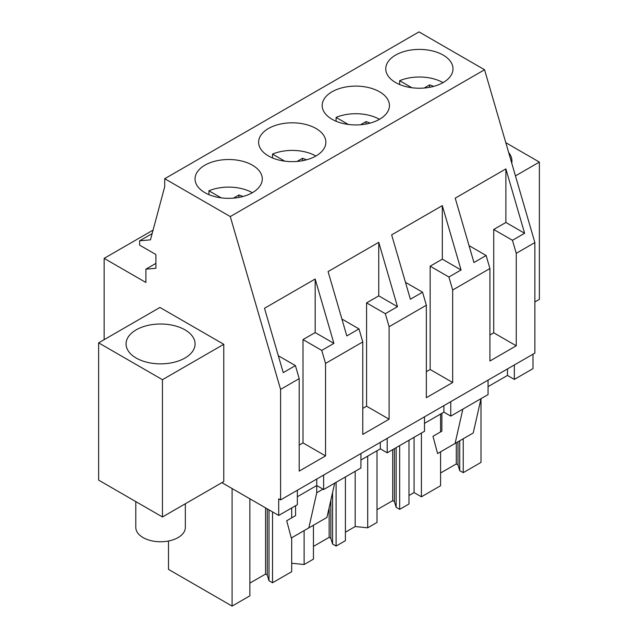 <?xml version="1.0" encoding="UTF-8"?>
<svg xmlns="http://www.w3.org/2000/svg" width="638" height="638" viewBox="0 0 638 638"><rect width="100%" height="100%" fill="white"/><g stroke="black" fill="none" stroke-linecap="round" stroke-linejoin="round"><path stroke-width="0.96" d="M514.348 364.96L514.348 379.411L532.993 368.644L532.993 354.194M297.348 490.239L297.348 504.69L278.702 515.456L278.702 498.836L280.584 499.921L534.867 353.109L534.867 242.568L484.561 69.749L419.006 31.9L164.724 178.712L164.724 186.655L150.472 239.84L139.634 240.813L139.634 245.144L155.903 254.538L155.903 268.263L145.895 269.164L145.895 282.474L104.138 258.366L104.138 339.671M360.925 453.538L360.925 467.989L323.633 489.521L316.751 485.542L297.348 496.747M221.888 482.655L278.702 515.456M514.348 379.411L507.465 375.439L488.062 386.636M488.062 380.136L488.062 394.587L450.771 416.112L443.889 412.14L424.493 423.337M424.493 416.837L424.493 431.288L387.202 452.82L380.32 448.841L360.925 460.038M153.08 230.111L104.138 258.366M155.903 263.382L145.895 269.164M152.147 233.588L139.634 240.813M484.561 69.749L230.278 216.561L164.724 178.712M443.163 82.549A33.623 19.411 0 0 0 453.004 68.816A33.623 19.411 0 0 0 432.253 50.88A33.623 19.411 0 0 0 395.608 55.091A33.623 19.411 0 0 0 385.759 68.816A33.623 19.411 0 0 0 406.518 86.752A33.623 19.411 0 0 0 443.163 82.549M316.017 155.951A33.623 19.411 0 0 0 325.866 142.226A33.623 19.411 0 0 0 305.108 124.29A33.623 19.411 0 0 0 268.462 128.501A33.623 19.411 0 0 0 258.613 142.226A33.623 19.411 0 0 0 279.372 160.162A33.623 19.411 0 0 0 316.017 155.951M379.586 119.25A33.623 19.411 0 0 0 389.435 105.525A33.623 19.411 0 0 0 368.676 87.589A33.623 19.411 0 0 0 332.031 91.792A33.623 19.411 0 0 0 322.182 105.525A33.623 19.411 0 0 0 342.941 123.461A33.623 19.411 0 0 0 379.586 119.25M204.894 165.202A33.623 19.411 0 0 0 195.045 178.927A33.623 19.411 0 0 0 215.804 196.863A33.623 19.411 0 0 0 252.441 192.652A33.623 19.411 0 0 0 262.29 178.927A33.623 19.411 0 0 0 241.539 160.991A33.623 19.411 0 0 0 204.894 165.202M534.867 242.568L516.254 253.318L516.254 345.796L489.912 361.004L489.912 268.526L452.677 290.019L452.677 382.497L426.344 397.705L426.344 305.227L389.108 326.72L389.108 419.206L362.767 434.406L362.767 341.928L325.539 363.429L321.743 350.398L303.01 339.583L315.172 332.558L333.905 343.38L321.743 350.398M362.767 341.928L358.979 328.905L346.817 335.923L328.084 271.573L378.749 242.32L397.482 306.671L385.312 313.697L366.579 302.883L378.749 295.857L397.482 306.671M389.108 326.72L385.312 313.697M426.344 305.227L422.547 292.196L410.386 299.222L391.652 234.864L442.317 205.619L461.051 269.97L448.889 276.996L430.156 266.182L442.317 259.156L461.051 269.97M452.677 290.019L448.889 276.996M489.912 268.526L486.124 255.495L473.954 262.521L455.221 198.163L505.886 168.911L524.619 233.269L512.458 240.295L493.724 229.473L505.886 222.455L524.619 233.269M516.254 253.318L512.458 240.295M230.278 216.561L280.584 389.379L299.198 378.629L295.41 365.606L283.24 372.624L264.507 308.274L315.172 279.021L333.905 343.38M299.198 378.629L299.198 471.115L325.539 455.907L325.539 363.429M280.584 499.921L280.584 389.379M534.867 301.957L539.373 299.358L539.373 162.084L515.456 175.889M505.798 142.697L539.373 162.084M511.74 163.121A34.508 19.922 0 0 0 511.939 160.999A34.508 19.922 0 0 0 508.653 152.514M450.771 416.112L450.771 401.661M507.465 375.439L507.465 368.931M421.415 433.066L421.415 496.795L414.07 492.552L408.982 495.487M414.07 492.552L414.07 437.309M421.415 496.795L440.579 485.733L440.579 451.824M440.579 431.902L440.579 414.054M441.871 413.304L441.871 431.16L432.987 436.288L437.596 453.554L473.244 432.971L480.996 398.662L481.004 462.398L463.236 472.654L463.236 438.745M455.093 443.45L462.845 409.141M516.254 345.796L493.724 332.797L493.724 229.473M505.886 168.911L505.886 222.455M493.724 332.797L489.912 334.998M486.124 255.495L469.042 245.638M291.686 537.794L291.686 571.696L272.522 582.765L269.005 580.74L267.266 575.037L265.567 574.056L249.865 583.116M249.865 498.804L249.865 595.844L232.096 606.1L168.488 569.375L168.488 541.008M463.236 472.654L459.719 470.629L457.98 464.927L456.282 463.946L440.579 473.005M377.01 509.706L392.705 500.647L394.412 501.627L396.15 507.33L399.667 509.355L408.982 503.98L408.982 440.244M345.413 532.188L355.191 526.541L367.695 527.817L377.01 522.434L377.01 450.755M313.441 546.415L329.136 537.348L330.835 538.328L332.581 544.031L336.09 546.064L345.413 540.681L345.413 476.945M291.686 563.25L304.119 564.518L313.441 559.135L313.441 525.234M459.719 470.629L459.719 440.778M457.98 464.927L457.98 441.783M456.282 463.946L456.282 442.764M159.947 307.452L223.771 344.297L223.771 481.57L162.451 516.971L98.627 480.127L98.627 342.853L159.947 307.452M323.003 489.155L316.751 492.767L316.751 479.042M323.633 489.521L323.633 475.071M232.096 606.1L232.096 488.548M272.522 582.765L272.522 511.883M291.686 517.865L291.686 507.96M295.577 505.711L295.577 515.616L286.701 520.744L291.303 538.009L326.951 517.434L334.703 483.125M308.808 527.905L316.751 492.767M98.627 342.853L162.451 379.698L223.771 344.297M193.689 349.544A34.508 19.922 0 0 0 195.084 343.938A34.508 19.922 0 0 0 165.481 324.216A34.508 19.922 0 0 0 127.456 338.323A34.508 19.922 0 0 0 126.061 343.938A34.508 19.922 0 0 0 155.664 363.66A34.508 19.922 0 0 0 193.689 349.544M162.451 379.698L162.451 516.971M269.005 580.74L269.005 509.858M325.539 455.907L303.01 442.9L303.01 339.583M315.172 279.021L315.172 332.558M303.01 442.9L299.198 445.101M295.41 365.606L278.327 355.749M267.266 575.037L267.266 508.853M265.567 574.056L265.567 507.872M443.889 412.14L443.889 405.64M355.191 526.541L355.191 471.299M367.695 527.817L367.695 456.13M399.667 509.355L399.667 445.619M387.202 452.82L387.202 438.37M396.15 507.33L396.15 447.653M452.677 382.497L430.156 369.498L430.156 266.182M430.156 369.498L426.344 371.699M422.547 292.196L405.473 282.339M394.412 501.627L394.412 448.658M392.705 500.647L392.705 449.638M442.317 205.619L442.317 259.156M380.32 448.841L380.32 442.341M304.119 564.518L304.119 530.609M336.09 546.064L336.09 482.328M332.581 544.031L332.581 492.536M389.108 419.206L366.579 406.199L366.579 302.883M366.579 406.199L362.767 408.4M358.979 328.905L341.904 319.04M330.835 538.328L330.835 500.24M329.136 537.348L329.136 507.76M378.749 242.32L378.749 295.857M443.035 82.621A33.623 19.411 0 0 0 399.659 80.699L411.861 87.741M399.659 84.543L399.659 80.699M424.174 88.036L429.605 84.902A22.418 12.943 0 0 1 433.601 86.409M429.605 87.31L429.605 84.902M379.458 119.322A33.623 19.411 0 0 0 336.09 117.4L348.284 124.442M336.09 121.244L336.09 117.4M360.606 124.737L366.037 121.603A22.418 12.943 0 0 1 370.032 123.11M366.037 124.019L366.037 121.603M315.89 156.023A33.623 19.411 0 0 0 272.514 154.101L284.715 161.143M272.514 157.945L272.514 154.101M297.029 161.438L302.46 158.304A22.418 12.943 0 0 1 306.463 159.819M302.46 160.72L302.46 158.304M252.321 192.724A33.623 19.411 0 0 0 208.945 190.802L221.147 197.852M208.945 194.654L208.945 190.802M233.46 198.139L238.891 195.005A22.418 12.943 0 0 1 242.887 196.52M238.891 197.421L238.891 195.005M185.347 503.757L185.347 527.451A24.778 14.307 180 0 1 167.547 541.176A24.778 14.307 180 0 1 135.798 527.451L135.798 501.588"/></g></svg>
